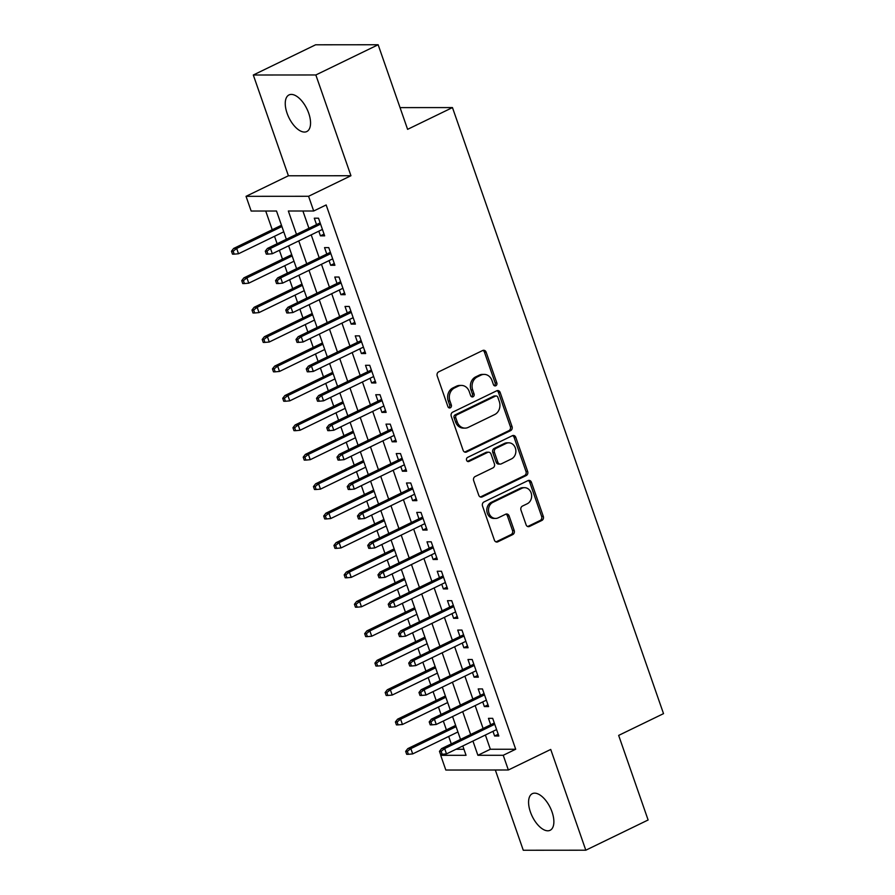 <?xml version="1.0" encoding="UTF-8"?>
<svg xmlns="http://www.w3.org/2000/svg" width="895" height="895" viewBox="0 0 895 895"><rect width="100%" height="100%" fill="white"/><g stroke="black" fill="none" stroke-linecap="round" stroke-linejoin="round"><path stroke-width="1.34" d="M495.819 385.745A2.182 1.846 90 0 0 496.826 382.892L486.142 352.205A3.121 2.64 90 0 0 482.685 350.504L438.662 371.861A3.121 2.64 90 0 0 437.219 375.934L447.903 406.621A2.182 1.846 90 0 0 451.326 404.965L449.939 400.994A9.99 8.458 90 0 1 454.548 387.949L458.218 386.17A9.99 8.458 90 0 1 461.428 385.421A9.99 8.458 90 0 1 469.271 391.618L470.647 395.59A2.182 1.846 90 0 0 474.07 393.923L472.694 389.951A9.99 8.458 90 0 1 477.303 376.918L480.973 375.139A9.99 8.458 90 0 1 484.184 374.39A9.99 8.458 90 0 1 492.015 380.588L493.402 384.559A2.182 1.846 90 0 0 495.819 385.745M494.264 385.667A2.182 1.846 90 0 0 495.136 382.892L484.452 352.216A3.121 2.64 90 0 0 482.841 350.437M448.775 407.74A2.182 1.846 90 0 0 449.637 404.965L448.25 400.994L449.939 400.994M471.52 396.698A2.182 1.846 90 0 0 472.381 393.934L471.005 389.963L472.694 389.951M552.047 811.978A20.361 10.013 -115.9 0 0 532.346 793.664A20.361 10.013 -115.9 0 0 530.411 811.989A20.361 10.013 -115.9 0 0 550.112 830.291A20.361 10.013 -115.9 0 0 552.047 811.978M308.719 113.229A20.361 10.013 -115.9 0 0 289.018 94.926A20.361 10.013 -115.9 0 0 287.082 113.251A20.361 10.013 -115.9 0 0 306.784 131.554A20.361 10.013 -115.9 0 0 308.719 113.229M526.07 524.75A3.121 2.64 90 0 0 529.516 526.45L541.867 520.454A3.121 2.64 90 0 0 543.31 516.381L531.44 482.304A3.121 2.64 90 0 0 527.994 480.604L483.96 501.961A3.121 2.64 90 0 0 482.517 506.033L494.387 540.11A3.121 2.64 90 0 0 497.844 541.811L512.757 534.572A3.121 2.64 90 0 0 514.2 530.5L509.121 515.923A3.121 2.64 90 0 0 505.675 514.222L498.269 517.802A8.357 7.071 90 0 1 495.584 518.429A8.357 7.071 90 0 1 488.636 511.705A8.357 7.071 90 0 1 492.888 502.352L521.875 488.301A8.357 7.071 90 0 1 524.559 487.674A8.357 7.071 90 0 1 531.507 494.398A8.357 7.071 90 0 1 527.256 503.751L522.423 506.089A3.121 2.64 90 0 0 520.991 510.161L526.07 524.75M485.392 735.019L490.348 749.249L515.699 749.238L503.236 755.279L508.36 769.991L445.822 770.036L440.698 755.324L466.049 755.302L462.804 745.971M378.149 44.75L315.845 74.967L253.307 75.012L315.611 44.795L378.149 44.75L407.605 129.339L452.467 107.579L663.519 713.639L618.658 735.399L648.114 819.988L585.811 850.205L550.727 749.439L508.36 769.991M253.307 75.012L288.403 175.778L350.941 175.733L315.845 74.967M350.941 175.733L308.574 196.285L313.697 210.996L288.347 211.007L296.469 234.356M515.699 749.238L326.16 204.955L313.697 210.996M510.597 430.652A3.121 2.64 90 0 0 512.029 426.568L500.171 392.491A3.121 2.64 90 0 0 496.714 390.791L452.691 412.147A3.121 2.64 90 0 0 451.248 416.22L463.118 450.297A3.121 2.64 90 0 0 466.563 451.997L510.597 430.652L508.908 430.652A3.121 2.64 90 0 0 510.34 426.568L498.481 392.502A3.121 2.64 90 0 0 496.87 390.723M515.811 437.398L527.67 471.475A3.121 2.64 90 0 1 526.238 475.547L482.204 496.904A3.121 2.64 90 0 1 478.747 495.203L473.668 480.626A3.121 2.64 90 0 1 475.111 476.554L492.966 467.884A3.121 2.64 90 0 0 494.409 463.811L491.042 454.134A3.121 2.64 90 0 0 487.585 452.434L469.002 461.451A2.182 1.846 90 0 1 467.593 457.412L512.354 435.697A3.121 2.64 90 0 1 515.811 437.398L514.11 437.398L525.98 471.475L527.67 471.475M495.327 770.002L523.273 850.25L585.811 850.205M318.81 231.178L320.432 235.855L324.661 235.855L318.519 218.201L314.29 218.201L316.528 224.623M329.058 260.602L330.68 265.278L334.909 265.267L328.756 247.613L324.538 247.624L326.776 254.046M339.294 290.025L340.928 294.69L345.157 294.69L339.004 277.036L334.775 277.047L337.012 283.469M349.542 319.448L351.176 324.113L355.393 324.113L349.251 306.459L345.022 306.459L347.26 312.881M359.79 348.86L361.412 353.536L365.641 353.536L359.499 335.882L355.27 335.882L357.508 342.304M370.038 378.283L371.66 382.959L375.889 382.959L369.736 365.305L365.518 365.305L367.755 371.727M380.286 407.706L381.908 412.382L386.137 412.371L379.983 394.717L375.766 394.729L378.003 401.15M390.522 437.129L392.155 441.794L396.384 441.794L390.231 424.14L386.002 424.14L388.24 430.573M400.77 466.541L402.403 471.217L406.621 471.217L400.479 453.564L396.25 453.564L398.488 459.985M411.018 495.964L412.64 500.641L416.869 500.641L410.727 482.987L406.498 482.987L408.735 489.408M421.265 525.387L422.887 530.064L427.116 530.053L420.963 512.41L416.746 512.41L418.983 518.832M431.513 554.81L433.135 559.487L437.364 559.476L431.211 541.822L426.993 541.833L429.22 548.255M441.75 584.234L443.383 588.899L447.601 588.899L441.459 571.245L437.23 571.245L439.467 577.678M451.997 613.646L453.631 618.322L457.848 618.322L451.706 600.668L447.478 600.668L449.715 607.09M462.245 643.069L463.867 647.745L468.096 647.745L461.954 630.091L457.725 630.091L459.963 636.513M472.493 672.492L474.115 677.168L478.344 677.157L472.191 659.514L467.973 659.514L470.211 665.936M482.729 701.915L484.363 706.58L488.592 706.58L482.439 688.926L478.21 688.937L480.447 695.359M302.902 210.996L308.932 228.303M311.214 234.859L319.179 257.726M321.462 264.282L329.427 287.15M331.709 293.705L339.664 316.573M341.957 323.129L349.911 345.985M352.194 352.552L360.159 375.408M362.441 381.964L370.407 404.831M372.689 411.387L380.655 434.254M382.937 440.81L390.891 463.677M393.173 470.233L401.139 493.089M403.421 499.645L411.387 522.512M413.669 529.068L421.634 551.935M423.917 558.491L431.882 581.358M434.164 587.914L442.119 610.782M444.401 617.337L452.367 640.193M454.649 646.749L462.614 669.617M464.897 676.172L472.862 699.04M475.144 705.596L483.099 728.463M492.977 731.338L494.611 736.003L498.828 736.003L492.686 718.349L488.457 718.349L490.695 724.782M265.726 211.03L272.237 229.735M274.519 236.291L277.114 243.742M279.397 250.298L282.484 259.158M284.767 265.714L287.362 273.165M289.644 279.721L292.721 288.582M295.014 295.137L297.599 302.577M299.892 309.133L302.969 317.993M305.251 324.549L307.846 332M310.129 338.556L313.216 347.417M315.499 353.972L318.094 361.423M320.376 367.979L323.464 376.84M325.746 383.396L328.342 390.846M330.624 397.402L333.712 406.263M335.994 412.819L338.59 420.27M340.872 426.825L343.948 435.675M346.231 442.231L348.826 449.682M351.108 456.237L354.196 465.098M356.478 471.654L359.074 479.105M361.356 485.661L364.444 494.521M366.726 501.077L369.322 508.528M371.604 515.084L374.692 523.944M376.974 530.5L379.569 537.951M381.852 544.507L384.939 553.367M387.222 559.923L389.817 567.374M392.099 573.93L395.176 582.779M397.458 589.335L400.054 596.786M402.336 603.342L405.424 612.202M407.706 618.758L410.302 626.209M412.584 632.765L415.672 641.625M417.954 648.181L420.549 655.632M422.832 662.188L425.919 671.049M428.202 677.604L430.797 685.055M433.079 691.611L436.167 700.472M438.449 707.028L441.034 714.467M443.327 721.034L446.404 729.884M448.686 736.44L451.281 743.89M455.991 749.272L463.957 749.272M452.467 107.579L400.043 107.613M443.025 754.194L440.698 755.324M286.344 239.256L276.51 211.019L251.159 211.041L246.035 196.329L308.574 196.285M288.403 175.778L246.035 196.329M472.929 741.06L477.885 755.29L503.236 755.279M298.751 240.912L306.716 263.768M308.999 270.324L316.964 293.191M319.246 299.747L327.212 322.614M329.494 329.17L337.449 352.037M339.742 358.593L347.696 381.449M349.979 388.016L357.944 410.872M360.226 417.428L368.192 440.295M370.474 446.851L378.44 469.718M380.722 476.274L388.676 499.142M390.958 505.697L398.924 528.553M401.206 535.109L409.172 557.977M411.454 564.532L419.419 587.4M421.702 593.956L429.667 616.823M431.949 623.379L439.904 646.246M442.186 652.802L450.151 675.658M452.434 682.214L460.399 705.081M462.681 711.637L470.647 734.504M460.522 739.415L452.557 716.548M450.274 709.992L442.309 687.125M440.027 680.569L432.061 657.713M429.779 651.157L421.825 628.29M419.542 621.734L411.577 598.867M409.295 592.311L401.329 569.444M399.047 562.888L391.081 540.021M388.799 533.465L380.845 510.609M378.551 504.053L370.597 481.186M368.315 474.63L360.349 451.762M358.067 445.207L350.102 422.339M347.819 415.783L339.854 392.916M337.572 386.36L329.617 363.504M327.324 356.948L319.37 334.081M317.087 327.525L309.122 304.658M306.84 298.102L298.874 275.235M296.592 268.679L288.626 245.823M490.348 749.249L477.885 755.29M320.432 235.855L324.057 234.098M330.68 265.278L334.294 263.522M340.928 294.69L344.541 292.945M351.176 324.113L354.789 322.357M361.412 353.536L365.037 351.78M371.66 382.959L375.273 381.203M381.908 412.382L385.521 410.626M392.155 441.794L395.769 440.049M402.403 471.217L406.017 469.461M412.64 500.641L416.264 498.884M422.887 530.064L426.501 528.307M433.135 559.487L436.749 557.73M443.383 588.899L446.997 587.154M453.631 618.322L457.244 616.565M463.867 647.745L467.492 645.989M474.115 677.168L477.729 675.412M484.363 706.58L487.976 704.835M494.611 736.003L498.224 734.247M484.184 374.39L482.494 374.39A9.99 8.458 90 0 0 479.284 375.139L480.973 375.139M471.005 389.963A9.99 8.458 90 0 1 475.614 376.918L479.284 375.139M461.428 385.421L459.739 385.421A9.99 8.458 90 0 0 456.528 386.17L458.218 386.17M448.25 400.994A9.99 8.458 90 0 1 452.859 387.949L456.528 386.17M464.718 452.076A3.121 2.64 90 0 0 464.874 452.009L508.908 430.652M497.855 397.335A2.182 1.846 90 0 0 495.438 396.138L456.786 414.888A2.182 1.846 90 0 0 455.779 417.741L457.233 421.925A9.99 8.458 90 0 0 465.064 428.123A9.99 8.458 90 0 0 468.275 427.374L494.7 414.553A9.99 8.458 90 0 0 499.309 401.519L497.855 397.335M496.132 395.982L494.443 395.982A2.182 1.846 90 0 0 493.738 396.138L495.438 396.138M465.064 428.123L463.375 428.123A9.99 8.458 90 0 1 455.544 421.925L454.089 417.741A2.182 1.846 90 0 1 455.096 414.888L493.738 396.138M480.358 496.982A3.121 2.64 90 0 0 480.514 496.915L524.537 475.558A3.121 2.64 90 0 0 525.98 471.475M488.592 452.199L486.902 452.21A3.121 2.64 90 0 0 485.895 452.445L467.458 461.384M511.504 458.9A8.357 7.071 90 0 0 515.744 449.558A8.357 7.071 90 0 0 508.807 442.824A8.357 7.071 90 0 0 506.122 443.45L495.908 448.406A3.121 2.64 90 0 0 494.465 452.478L497.833 462.156A3.121 2.64 90 0 0 501.289 463.856L511.504 458.9M508.807 442.824L507.107 442.824A8.357 7.071 90 0 0 504.433 443.45L506.122 443.45M500.283 464.091L498.593 464.091A3.121 2.64 90 0 1 496.143 462.156L492.776 452.478A3.121 2.64 90 0 1 494.219 448.406L504.433 443.45M514.11 437.398A3.121 2.64 90 0 0 512.511 435.63M524.559 487.674L522.87 487.674A8.357 7.071 90 0 0 520.185 488.301L521.875 488.301M495.584 518.429L493.895 518.44A8.357 7.071 90 0 1 486.947 511.705A8.357 7.071 90 0 1 491.198 502.363L520.185 488.301M495.987 541.889A3.121 2.64 90 0 0 496.154 541.811L511.067 534.583A3.121 2.64 90 0 0 512.511 530.5L507.431 515.923A3.121 2.64 90 0 0 505.832 514.144M527.67 526.517A3.121 2.64 90 0 0 527.826 526.45L540.177 520.465A3.121 2.64 90 0 0 541.62 516.381L529.75 482.304A3.121 2.64 90 0 0 528.151 480.537M231.481 251.204L232.51 254.146L234.199 254.146L233.17 251.204L231.481 251.204L233.64 248.452L236.683 248.452L238.517 253.755L283.749 231.816M233.17 251.204L236.683 248.452L281.914 226.513M233.64 248.452L281.466 225.26M238.517 253.755L234.199 254.146M320.142 222.866L267.437 248.43L270.48 248.43L320.578 224.13M266.978 251.182L265.289 251.182L266.307 254.124L267.997 254.124L266.978 251.182L270.48 248.43L272.326 253.721L322.424 229.422M267.437 248.43L265.289 251.182M267.997 254.124L272.326 253.721M241.728 280.627L242.746 283.57L244.447 283.57L243.418 280.627L241.728 280.627L243.876 277.875L246.919 277.875L248.765 283.167L293.996 261.228M243.418 280.627L246.919 277.875L292.15 255.936M243.876 277.875L291.714 254.672M248.765 283.167L244.447 283.57M251.976 310.05L252.994 312.993L254.683 312.981L253.665 310.039L251.976 310.05L254.124 307.298L257.167 307.298L259.013 312.59L304.244 290.651M253.665 310.039L257.167 307.298L302.398 285.36M254.124 307.298L301.962 284.095M259.013 312.59L254.683 312.981M262.213 339.462L263.242 342.405L264.931 342.405L263.913 339.462L262.213 339.462L264.372 336.721L267.415 336.721L269.261 342.013L314.492 320.074M263.913 339.462L267.415 336.721L312.646 314.783M264.372 336.721L312.21 313.518M269.261 342.013L264.931 342.405M272.46 368.885L273.49 371.828L275.179 371.828L274.15 368.885L272.46 368.885L274.62 366.144L277.663 366.133L279.508 371.436L324.74 349.497M274.15 368.885L277.663 366.133L322.894 344.195M274.62 366.144L322.457 342.942M279.508 371.436L275.179 371.828M330.389 252.289L277.685 277.853L280.728 277.853L330.826 253.553M277.226 280.605L275.537 280.605L276.555 283.547L278.244 283.536L277.226 280.605L280.728 277.853L282.574 283.144L332.671 258.845M277.685 277.853L275.537 280.605M278.244 283.536L282.574 283.144M340.637 281.712L287.933 307.276L290.976 307.276L341.073 282.977M287.463 310.017L285.773 310.017L286.803 312.959L288.492 312.959L287.463 310.017L290.976 307.276L292.822 312.568L342.919 288.268M287.933 307.276L285.773 310.017M288.492 312.959L292.822 312.568M350.874 311.136L298.18 336.699L301.223 336.688L351.321 312.389M297.711 339.44L296.021 339.44L297.05 342.382L298.74 342.382L297.711 339.44L301.223 336.688L303.058 341.991L353.156 317.691M298.18 336.699L296.021 339.44M298.74 342.382L303.058 341.991M361.121 340.559L308.417 366.111L311.46 366.111L361.558 341.812M307.958 368.863L306.269 368.863L307.287 371.805L308.988 371.805L307.958 368.863L311.46 366.111L313.306 371.414L363.404 347.115M308.417 366.111L306.269 368.863M308.988 371.805L313.306 371.414M282.708 398.309L283.737 401.251L285.427 401.251L284.397 398.309L282.708 398.309L284.867 395.556L287.91 395.556L289.745 400.859L334.976 378.921M284.397 398.309L287.91 395.556L333.141 373.618M284.867 395.556L332.694 372.354M289.745 400.859L285.427 401.251M371.369 369.971L318.665 395.534L321.708 395.534L371.805 371.235M318.206 398.286L316.517 398.286L317.535 401.228L319.224 401.228L318.206 398.286L321.708 395.534L323.554 400.826L373.651 376.526M318.665 395.534L316.517 398.286M319.224 401.228L323.554 400.826M292.956 427.732L293.974 430.674L295.674 430.674L294.645 427.732L292.956 427.732L295.104 424.98L298.147 424.98L299.993 430.271L345.224 408.333M294.645 427.732L298.147 424.98L343.378 403.041M295.104 424.98L342.942 401.777M299.993 430.271L295.674 430.674M381.617 399.394L328.912 424.957L331.956 424.957L382.053 400.658M328.454 427.698L326.753 427.709L327.783 430.652L329.472 430.64L328.454 427.698L331.956 424.957L333.801 430.249L383.899 405.95M328.912 424.957L326.753 427.709M329.472 430.64L333.801 430.249M303.204 457.155L304.222 460.097L305.911 460.086L304.893 457.144L303.204 457.155L305.352 454.403L308.395 454.403L310.241 459.694L355.472 437.756M304.893 457.144L308.395 454.403L353.626 432.464M305.352 454.403L353.189 431.2M310.241 459.694L305.911 460.086M391.865 428.817L339.16 454.38L342.203 454.38L392.301 430.081M338.69 457.121L337.001 457.121L338.03 460.064L339.72 460.064L338.69 457.121L342.203 454.38L344.049 459.672L394.147 435.373M339.16 454.38L337.001 457.121M339.72 460.064L344.049 459.672M313.44 486.567L314.469 489.509L316.159 489.509L315.141 486.567L313.44 486.567L315.599 483.826L318.642 483.826L320.488 489.117L365.719 467.179M315.141 486.567L318.642 483.826L363.873 461.887M315.599 483.826L363.437 460.623M320.488 489.117L316.159 489.509M402.101 458.24L349.408 483.803L352.451 483.792L402.549 459.493M348.938 486.544L347.249 486.544L348.278 489.487L349.967 489.487L348.938 486.544L352.451 483.792L354.286 489.095L404.383 464.796M349.408 483.803L347.249 486.544M349.967 489.487L354.286 489.095M323.688 515.99L324.717 518.932L326.406 518.932L325.377 515.99L323.688 515.99L325.847 513.238L328.89 513.238L330.736 518.541L375.967 496.602M325.377 515.99L328.89 513.238L374.121 491.299M325.847 513.238L373.674 490.046M330.736 518.541L326.406 518.932M412.349 487.652L359.645 513.215L362.688 513.215L412.785 488.916M359.186 515.967L357.497 515.967L358.515 518.91L360.204 518.91L359.186 515.967L362.688 513.215L364.533 518.507L414.631 494.208M359.645 513.215L357.497 515.967M360.204 518.91L364.533 518.507M333.936 545.413L334.965 548.355L336.654 548.355L335.625 545.413L333.936 545.413L336.095 542.661L339.127 542.661L340.973 547.953L386.204 526.014M335.625 545.413L339.127 542.661L384.358 520.722M336.095 542.661L383.921 519.458M340.973 547.953L336.654 548.355M422.597 517.075L369.892 542.639L372.935 542.639L423.033 518.339M369.434 545.391L367.744 545.391L368.762 548.333L370.452 548.333L369.434 545.391L372.935 542.639L374.781 547.93L424.879 523.631M369.892 542.639L367.744 545.391M370.452 548.333L374.781 547.93M344.183 574.836L345.201 577.778L346.891 577.778L345.873 574.836L344.183 574.836L346.331 572.084L349.374 572.084L351.22 577.376L396.451 555.437M345.873 574.836L349.374 572.084L394.606 550.145M346.331 572.084L394.169 548.881M351.22 577.376L346.891 577.778M432.844 546.498L380.14 572.062L383.183 572.062L433.281 547.762M379.67 574.803L377.981 574.814L379.01 577.745L380.699 577.745L379.67 574.803L383.183 572.062L385.029 577.353L435.127 553.054M380.14 572.062L377.981 574.814M380.699 577.745L385.029 577.353M354.431 604.248L355.449 607.19L357.139 607.19L356.12 604.248L354.431 604.248L356.579 601.507L359.622 601.507L361.468 606.799L406.699 584.86M356.12 604.248L359.622 601.507L404.853 579.568M356.579 601.507L404.417 578.304M361.468 606.799L357.139 607.19M443.081 575.921L390.388 601.485L393.431 601.474L443.528 577.174M389.918 604.226L388.229 604.226L389.258 607.168L390.947 607.168L389.918 604.226L393.431 601.474L395.277 606.776L445.374 582.477M390.388 601.485L388.229 604.226M390.947 607.168L395.277 606.776M364.668 633.671L365.697 636.613L367.386 636.613L366.357 633.671L364.668 633.671L366.827 630.93L369.87 630.919L371.716 636.222L416.947 614.283M366.357 633.671L369.87 630.919L415.101 608.98M366.827 630.93L414.665 607.727M371.716 636.222L367.386 636.613M453.329 605.344L400.636 630.897L403.667 630.897L453.765 606.597M400.166 633.649L398.476 633.649L399.506 636.591L401.195 636.591L400.166 633.649L403.667 630.897L405.513 636.2L455.611 611.9M400.636 630.897L398.476 633.649M401.195 636.591L405.513 636.2M374.915 663.094L375.945 666.037L377.634 666.037L376.605 663.094L374.915 663.094L377.075 660.342L380.118 660.342L381.952 665.645L427.183 643.706M376.605 663.094L380.118 660.342L425.349 638.403M377.075 660.342L424.901 637.15M381.952 665.645L377.634 666.037M463.576 634.756L410.872 660.32L413.915 660.32L464.013 636.021M410.413 663.072L408.724 663.072L409.742 666.014L411.431 666.014L410.413 663.072L413.915 660.32L415.761 665.611L465.859 641.312M410.872 660.32L408.724 663.072M411.431 666.014L415.761 665.611M385.163 692.517L386.192 695.46L387.882 695.46L386.853 692.517L385.163 692.517L387.311 689.765L390.354 689.765L392.2 695.057L437.431 673.118M386.853 692.517L390.354 689.765L435.585 667.827M387.311 689.765L435.149 666.562M392.2 695.057L387.882 695.46M473.824 664.179L421.12 689.743L424.163 689.743L474.26 665.444M420.661 692.495L418.972 692.495L419.99 695.437L421.679 695.437L420.661 692.495L424.163 689.743L426.009 695.035L476.106 670.735M421.12 689.743L418.972 692.495M421.679 695.437L426.009 695.035M395.411 721.941L396.429 724.883L398.118 724.872L397.1 721.941L395.411 721.941L397.559 719.188L400.602 719.188L402.448 724.48L447.679 702.541M397.1 721.941L400.602 719.188L445.833 697.25M397.559 719.188L445.397 695.986M402.448 724.48L398.118 724.872M484.072 693.603L431.368 719.166L434.411 719.166L484.508 694.867M430.898 721.907L429.208 721.907L430.238 724.849L431.927 724.849L430.898 721.907L434.411 719.166L436.257 724.458L486.354 700.159M431.368 719.166L429.208 721.907M431.927 724.849L436.257 724.458M405.659 751.352L406.677 754.295L408.366 754.295L407.348 751.352L405.659 751.352L407.807 748.612L410.85 748.612L412.696 753.903L457.927 731.965M407.348 751.352L410.85 748.612L456.081 726.673M407.807 748.612L455.644 725.409M412.696 753.903L408.366 754.295M494.308 723.026L441.615 748.589L444.658 748.578L494.756 724.279M441.145 751.33L439.456 751.33L440.485 754.272L442.175 754.272L441.145 751.33L444.658 748.578L446.493 753.881L496.591 729.582M441.615 748.589L439.456 751.33M442.175 754.272L446.493 753.881M495.136 382.892L496.826 382.892M449.637 404.965L451.326 404.965M472.381 393.934L474.07 393.923M475.614 376.918L477.303 376.918M452.859 387.949L454.548 387.949M484.452 352.216L486.142 352.205M464.874 452.009L466.563 451.997M498.481 392.502L500.171 392.491M510.34 426.568L512.029 426.568M455.096 414.888L456.786 414.888M454.089 417.741L455.779 417.741M455.544 421.925L457.233 421.925M524.537 475.558L526.238 475.547M480.514 496.915L482.204 496.904M485.895 452.445L487.585 452.434M467.593 461.451L469.002 461.451M494.219 448.406L495.908 448.406M492.776 452.478L494.465 452.478M496.143 462.156L497.833 462.156M491.198 502.363L492.888 502.352M507.431 515.923L509.121 515.923M512.511 530.5L514.2 530.5M511.067 534.583L512.757 534.572M496.154 541.811L497.844 541.811M529.75 482.304L531.44 482.304M541.62 516.381L543.31 516.381M540.177 520.465L541.867 520.454M527.826 526.45L529.516 526.45"/></g></svg>
